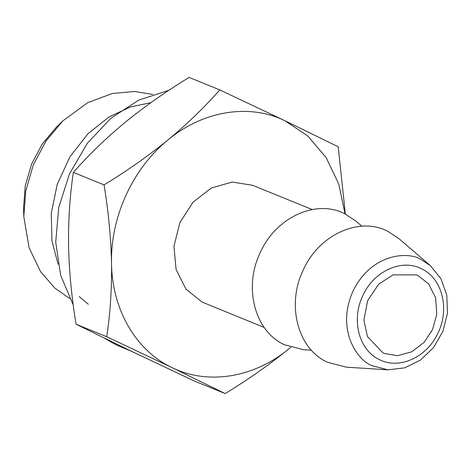 <?xml version="1.0" encoding="UTF-8"?>
<svg xmlns="http://www.w3.org/2000/svg" width="471" height="471" viewBox="0 0 471 471"><rect width="100%" height="100%" fill="white"/><g stroke="black" fill="none" stroke-linecap="round" stroke-linejoin="round"><path stroke-width="0.71" d="M23.809 216.631L23.55 207.799L25.275 185.686L31.604 164.067L42.184 144.144L56.39 127.123L62.737 120.982L45.981 141.041L33.229 165.091L25.734 191.067L23.809 216.631L29.072 247.705L40.53 271.584L54.86 288.105L69.673 298.514M152.745 94.4L134.365 91.486L112.281 93.499L87.559 102.76L62.737 120.982M150.814 102.725L130.72 106.84L109.19 116.855L88.112 133.605L69.991 156.737L57.227 184.349L51.245 213.416L51.963 240.816L58.086 264.308M79.187 296.606L88.336 304.266M418.136 275.629L416.476 274.893L393.185 274.84L378.731 284.107L367.586 300.751L363.895 320.209L367.427 336.518L382.823 352.761L384.483 353.497L397.418 355.687L411.695 351.843L424.177 342.27L432.531 329.582L436.776 314.304L435.628 297.807L428.692 284.001L418.136 275.629M387.963 369.823L346.444 367.192L327.492 362.27C297.966 349.199 286.233 305.226 303.024 270.554C318.314 235.159 358.825 216.266 387.527 231.143L398.807 238.532L430.364 265.644L421.233 259.662C409.305 251.337 371.401 252.568 352.808 291.573C335.423 331.154 358.737 361.775 372.62 365.837L387.963 369.823L404.648 367.857L420.362 360.156L433.532 347.58L442.864 331.437L447.45 313.362L446.802 295.17L440.933 278.691L430.364 265.644M311.408 350.206L303.477 349.7L284.525 344.784C254.999 331.714 243.266 287.74 260.057 253.062C275.347 217.667 315.858 198.774 344.566 213.657L355.84 221.04L361.875 226.221M131.78 351.437L116.255 344.925L104.65 338.325M73.252 304.984L60.671 275.394L55.719 242.123L58.734 207.47L69.52 173.764L87.341 143.296L110.962 118.174L138.804 100.082L168.965 90.255M264.219 327.457L202.13 302.094L185.963 289.135L176.089 269.559L173.952 246.256L179.875 222.653L192.98 202.23L211.338 188.006L232.238 182.065L252.609 185.291L312.214 209.548M172.109 367.657C207.888 385.313 254.246 377.76 289.188 348.593L290.76 347.28L289.188 348.593C269.671 364.46 248.341 379.461 225.185 393.585L172.109 367.657L106.752 336.736C110.273 313.233 111.868 288.758 111.539 263.313C111.986 309.471 135.972 350.789 172.109 367.657M345.049 213.893L338.743 183.99L326.12 157.55L307.893 136.084L285.12 120.829C249.342 103.178 202.983 110.726 168.041 139.899C132.716 168.406 110.344 217.272 111.539 263.313C110.962 237.82 108.465 211.679 104.044 184.891C127.152 170.796 148.483 155.801 168.041 139.899C187.317 123.932 204.555 107.264 219.763 89.902L285.12 120.829L338.196 146.758L345.349 214.04M219.763 89.902L189.077 77.415C165.969 91.509 144.632 106.511 125.074 122.407C105.804 138.374 88.566 155.041 73.358 172.404C69.838 195.901 68.242 220.375 68.572 245.827C69.149 271.32 71.645 297.46 76.066 324.242L129.142 350.171L194.499 381.098L225.185 393.585M106.752 336.736L76.066 324.242M104.044 184.891L73.358 172.404M379.65 359.685C399.567 370.012 427.674 356.9 438.283 332.343C449.935 308.287 441.792 277.778 421.304 268.705C401.392 258.379 373.279 271.49 362.67 296.047C351.025 320.109 359.161 350.618 379.65 359.685"/></g></svg>
